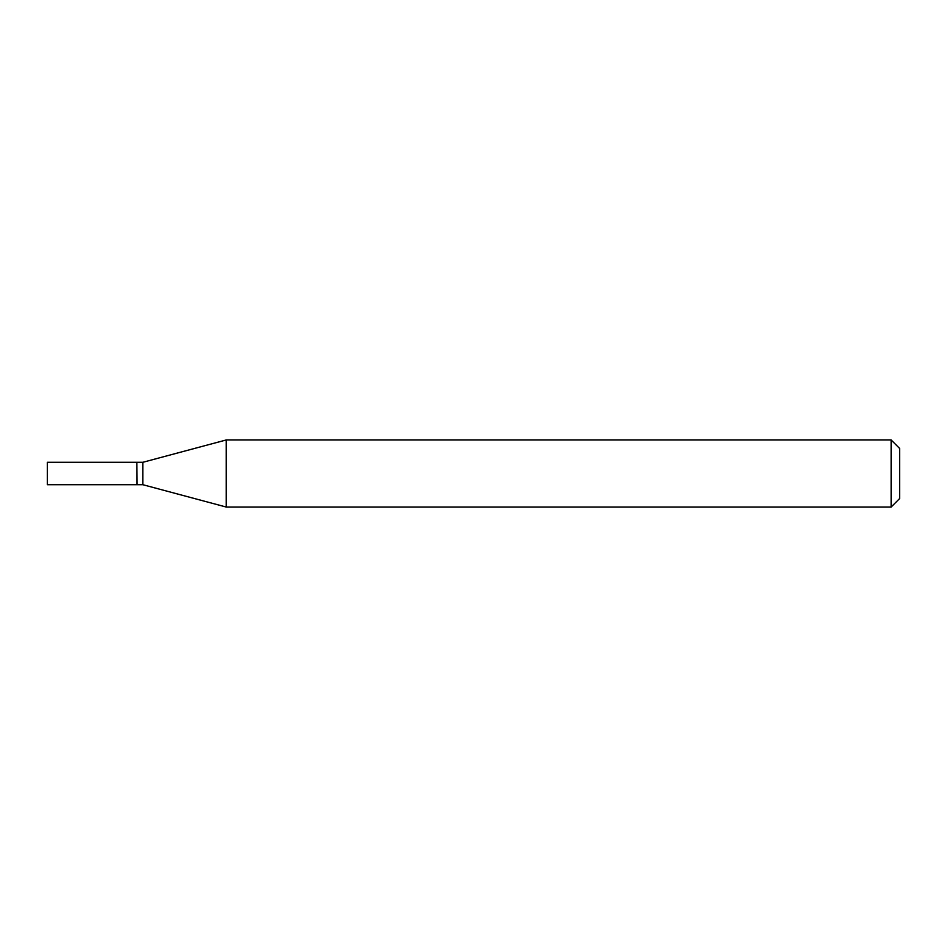 <?xml version="1.0" encoding="UTF-8"?>
<svg xmlns="http://www.w3.org/2000/svg" width="947" height="947" viewBox="0 0 947 947"><rect width="100%" height="100%" fill="white"/><g stroke="black" fill="none" stroke-linecap="round" stroke-linejoin="round"><path stroke-width="1.42" d="M47.35 473.5L47.35 484.698L136.841 484.698L136.841 462.302L47.35 462.302L47.35 473.5M136.841 462.586L137.126 484.698L142.808 484.698L226.25 507.047L891.127 507.047L891.127 439.953L226.25 439.953L226.25 507.047M137.126 462.302L142.808 462.302L142.808 484.698M891.127 439.953L899.65 448.476L899.65 498.524L891.127 507.047M142.808 462.302L226.25 439.953"/></g></svg>
